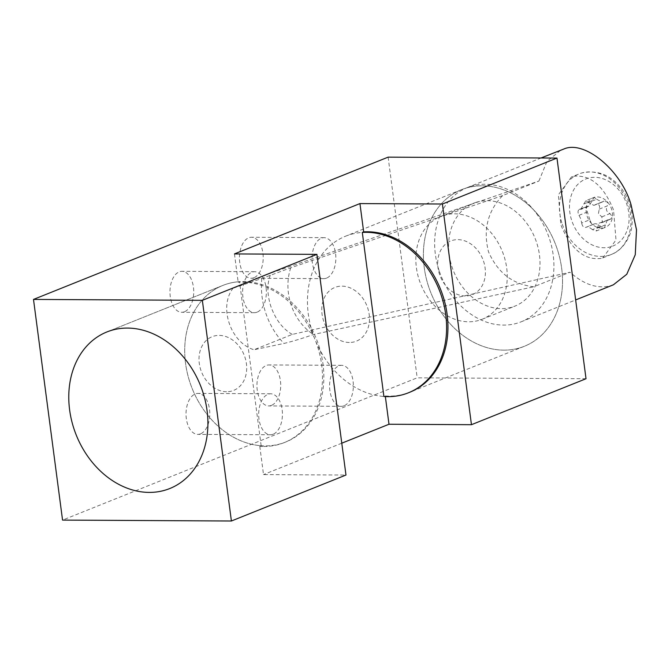 <?xml version="1.0" encoding="UTF-8"?>
<svg xmlns="http://www.w3.org/2000/svg" width="670" height="670" viewBox="0 0 670 670"><rect width="100%" height="100%" fill="white"/><g stroke="black" fill="none" stroke-linecap="round" stroke-linejoin="round"><path stroke-width="0.5" stroke-dasharray="3.35 2.51" d="M263.729 446.446A84.37 66.874 -111.9 0 0 284.323 442.577A84.37 66.874 -111.9 0 0 319.113 351.859A84.37 66.874 -111.9 0 0 242.096 282.112A84.37 66.874 -111.9 0 0 238.185 282.229L239.55 281.676A84.37 66.874 68.1 0 0 222.859 285.428A84.37 66.874 68.1 0 1 243.461 281.567A84.37 66.874 68.1 0 1 320.478 351.315A84.37 66.874 68.1 0 1 285.688 442.032A84.37 66.874 68.1 0 1 265.094 445.893A84.37 66.874 68.1 0 1 188.077 376.146A84.37 66.874 68.1 0 1 222.859 285.428L106.924 331.943L222.859 285.428A84.37 66.874 68.1 0 0 187.491 373.818A84.37 66.874 68.1 0 0 261.149 445.743L259.784 446.287A84.37 66.874 -111.9 0 0 263.729 446.446M253.947 277.715A20.494 11.884 -89.7 0 1 251.208 278.251A20.494 11.884 -89.7 0 1 239.5 260.069A20.494 11.884 -89.7 0 1 248.696 237.808A20.494 11.884 -89.7 0 1 251.426 237.272A20.494 11.884 -89.7 0 1 263.142 255.454A20.494 11.884 -89.7 0 1 253.947 277.715M326.591 278.109A20.494 11.884 -89.7 0 1 323.853 278.645A20.494 11.884 -89.7 0 1 312.145 260.463A20.494 11.884 -89.7 0 1 321.34 238.202A20.494 11.884 -89.7 0 1 324.079 237.666A20.494 11.884 -89.7 0 1 335.787 255.848A20.494 11.884 -89.7 0 1 326.591 278.109M184.468 311.768A20.494 11.884 -89.7 0 1 181.729 312.295A20.494 11.884 -89.7 0 1 170.021 294.122A20.494 11.884 -89.7 0 1 179.208 271.853A20.494 11.884 -89.7 0 1 181.947 271.325A20.494 11.884 -89.7 0 1 193.655 289.499A20.494 11.884 -89.7 0 1 184.468 311.768M257.113 312.153A20.494 11.884 -89.7 0 1 254.374 312.689A20.494 11.884 -89.7 0 1 242.666 294.515A20.494 11.884 -89.7 0 1 251.853 272.246A20.494 11.884 -89.7 0 1 254.592 271.71A20.494 11.884 -89.7 0 1 266.3 289.892A20.494 11.884 -89.7 0 1 257.113 312.153M200.539 433.842A20.494 11.884 -89.7 0 1 197.801 434.378A20.494 11.884 -89.7 0 1 186.093 416.196A20.494 11.884 -89.7 0 1 195.28 393.927A20.494 11.884 -89.7 0 1 198.019 393.399A20.494 11.884 -89.7 0 1 209.727 411.573A20.494 11.884 -89.7 0 1 200.539 433.842M273.184 434.227A20.494 11.884 -89.7 0 1 270.446 434.763A20.494 11.884 -89.7 0 1 258.737 416.589A20.494 11.884 -89.7 0 1 267.925 394.32A20.494 11.884 -89.7 0 1 270.663 393.784A20.494 11.884 -89.7 0 1 282.372 411.966A20.494 11.884 -89.7 0 1 273.184 434.227M271.459 405.384A20.494 11.884 -89.7 0 1 268.72 405.92A20.494 11.884 -89.7 0 1 257.012 387.737A20.494 11.884 -89.7 0 1 266.208 365.477A20.494 11.884 -89.7 0 1 268.946 364.941A20.494 11.884 -89.7 0 1 280.655 383.123A20.494 11.884 -89.7 0 1 271.459 405.384M344.104 405.777A20.494 11.884 -89.7 0 1 341.365 406.313A20.494 11.884 -89.7 0 1 329.657 388.131A20.494 11.884 -89.7 0 1 338.853 365.87A20.494 11.884 -89.7 0 1 341.591 365.334A20.494 11.884 -89.7 0 1 353.299 383.516A20.494 11.884 -89.7 0 1 344.104 405.777M503.781 350.134A84.37 66.874 68.1 0 1 424.244 267.598A84.37 66.874 68.1 0 1 482.14 185.808A84.37 66.874 68.1 0 1 561.678 268.343A84.37 66.874 68.1 0 1 503.781 350.134A84.37 66.874 68.1 0 1 426.765 280.387A84.37 66.874 68.1 0 1 461.546 189.669A84.37 66.874 68.1 0 1 482.14 185.808A84.37 66.874 68.1 0 1 559.157 255.555A84.37 66.874 68.1 0 1 524.375 346.273A84.37 66.874 68.1 0 1 503.781 350.134M586.024 378.734L417.175 377.821L62.553 520.096M388.123 157.148L417.175 377.821M259.784 446.287L263.511 474.594L345.971 475.038M234.458 253.922L238.185 282.229M341.784 443.188L263.511 474.594M461.546 189.669L345.611 236.183A84.37 66.874 68.1 0 0 310.243 324.573A84.37 66.874 68.1 0 0 383.902 396.489L385.267 395.945L385.351 396.581M261.149 445.743L239.55 281.676M385.267 395.945A84.37 66.874 -111.9 0 0 409.119 392.503M226.569 391.732A28.927 22.931 68.1 0 1 199.3 363.433A28.927 22.931 68.1 0 1 219.149 335.394A28.927 22.931 68.1 0 1 246.418 363.693A28.927 22.931 68.1 0 1 226.569 391.732M345.611 236.183A84.37 66.874 68.1 0 1 362.303 232.431M349.321 342.487A28.927 22.931 68.1 0 1 322.052 314.188A28.927 22.931 68.1 0 1 341.901 286.14A28.927 22.931 68.1 0 1 369.178 314.439A28.927 22.931 68.1 0 1 349.321 342.487M465.256 295.972A28.927 22.931 68.1 0 1 437.987 267.673A28.927 22.931 68.1 0 1 457.836 239.634A28.927 22.931 68.1 0 1 485.105 267.925A28.927 22.931 68.1 0 1 465.256 295.972M439.394 271.467A72.318 57.319 -111.9 0 0 521.21 321.784A72.318 57.319 -111.9 0 0 549.166 237.867A72.318 57.319 -111.9 0 0 467.358 187.55A72.318 57.319 -111.9 0 0 439.394 271.467M292.288 334.405C282.974 329.087 275.94 320.042 271.166 307.27L270.772 306.123C266.769 293.133 266.953 282.053 271.325 272.866L538.923 181.042L502.659 195.59C487.693 211.042 482.978 229.768 488.497 251.769C497.617 272.665 512.692 284.34 533.73 286.785L569.994 272.229L292.288 334.405L254.022 349.757L283.971 343.45C292.832 341.315 302.664 338.333 313.468 334.514L533.73 286.785M613.385 284.8L610.504 285.788C597.38 289.055 583.88 284.541 569.994 272.229M601.174 258.427C584.341 260.513 570.899 249.315 560.84 224.835L558.395 194.794L571.476 176.947L573.21 176.352C590.044 174.267 603.494 185.464 613.544 209.953L615.99 239.986L602.908 257.833L601.174 258.427M596.61 199.258L602.087 202.106L603.98 201.109L593.905 205.389L588.428 202.541L596.61 199.258L594.139 197.374L585.789 200.715L580.714 209.442L579.642 209.492C577.733 210.221 577.532 212.172 579.014 215.33L580.89 219.09L581.644 223.043L589.826 219.76L591.35 223.336L593.938 224.148C595.404 223.144 597.632 223.881 600.613 226.359L604.625 227.641L596.283 230.974L592.431 229.642L600.613 226.359M592.431 229.642C589.433 227.155 587.205 226.418 585.756 227.431L594.466 223.788L585.756 227.431C583.712 227.75 582.347 226.284 581.644 223.043M599.131 223.152L609.399 219.417L599.131 223.152L596.283 230.974M599.215 209.141L607.397 205.858L607.255 201.729L603.285 201.477L595.102 204.76C598.938 203.722 600.303 205.179 599.215 209.141L598.419 213.722L601.844 216.862L602.422 222.432L601.216 222.7M443.682 215.363A55.443 43.944 -111.9 0 0 440.902 216.343A55.443 43.944 -111.9 0 0 420.09 282.43A55.443 43.944 -111.9 0 0 479.41 320.235A55.443 43.944 -111.9 0 0 482.191 319.255A55.443 43.944 -111.9 0 0 503.003 253.168A55.443 43.944 -111.9 0 0 443.682 215.363M476.412 202.231A55.443 43.944 -111.9 0 0 473.64 203.211A55.443 43.944 -111.9 0 0 452.828 269.298A55.443 43.944 -111.9 0 0 512.148 307.103A55.443 43.944 -111.9 0 0 514.928 306.123A55.443 43.944 -111.9 0 0 535.74 240.036A55.443 43.944 -111.9 0 0 476.412 202.231M271.325 272.866L233.051 288.217C218.428 306.994 230.647 342.839 254.022 349.757M502.659 195.59L290.738 267.791L261.836 278.477L233.051 288.217M290.738 267.791A52.067 43.877 74.9 0 0 313.468 334.514M585.957 200.657L588.428 202.541M579.048 209.509L587.825 206.209L579.048 209.509M609.399 219.417L610.605 219.149L612.422 216.887L610.027 213.579C606.409 211.929 605.529 209.358 607.397 205.858M607.322 219.869L604.466 227.691A16.03 12.705 -111.9 0 0 612.422 216.887A16.03 12.705 -111.9 0 0 607.255 201.729A16.03 12.705 -111.9 0 0 594.139 197.374L588.896 206.159L580.714 209.442M588.896 206.159L587.825 206.209L586.183 208.177A16.03 12.705 -111.9 0 0 591.35 223.336A16.03 12.705 -111.9 0 0 604.466 227.691M589.826 219.76L586.183 208.177A16.03 12.705 -111.9 0 1 594.139 197.374M270.772 306.123L271.166 307.27M538.923 181.042L546.955 161.42L560.999 149.98M562.281 224.257A43.391 34.396 -111.9 0 0 609.197 255.211A43.391 34.396 -111.9 0 0 611.367 254.441A43.391 34.396 -111.9 0 0 628.142 204.09A43.391 34.396 -111.9 0 0 581.225 173.136A43.391 34.396 -111.9 0 0 579.056 173.907A43.391 34.396 -111.9 0 0 562.281 224.257M610.956 246.728A36.155 28.659 68.1 0 1 571.862 220.933A36.155 28.659 68.1 0 1 587.649 178.337A36.155 28.659 68.1 0 1 626.743 204.132A36.155 28.659 68.1 0 1 610.956 246.728M261.836 278.477A71.355 60.133 74.9 0 0 283.971 343.45M601.844 216.862L610.027 213.579M597.171 228.194L605.353 224.911M585.756 227.431L593.938 224.148M579.014 215.33L587.196 212.047M583.687 203.99L591.878 200.707M284.323 442.577L285.688 442.032M323.853 278.645L251.208 278.251M254.374 312.689L181.729 312.295M270.446 434.763L197.801 434.378M341.365 406.313L268.72 405.92M341.591 365.334L268.946 364.941M270.663 393.784L198.019 393.399M254.592 271.71L181.947 271.325M324.079 237.666L251.426 237.272M524.375 346.273L409.805 392.235M521.21 321.784L575.647 299.942M602.908 257.841L611.367 254.441C624.507 249.726 631.525 233.503 631.701 226.963C633.393 214.785 630.88 203.219 624.147 192.265C612.74 175.691 598.503 169.284 581.443 173.061L571.476 176.947M440.902 216.343L473.64 203.211M482.191 319.255L514.928 306.123M610.605 219.149L602.422 222.432M602.087 202.106L593.905 205.389M467.358 187.55L541.084 157.969"/><path stroke-width="1" d="M127.526 328.082A84.37 66.874 68.1 0 1 204.543 397.829A84.37 66.874 68.1 0 1 169.753 488.547A84.37 66.874 68.1 0 1 149.159 492.408A84.37 66.874 68.1 0 1 72.142 422.661A84.37 66.874 68.1 0 1 106.924 331.943A84.37 66.874 68.1 0 1 127.526 328.082A84.37 66.874 68.1 0 1 204.543 397.829A84.37 66.874 68.1 0 1 169.753 488.547A84.37 66.874 68.1 0 1 149.159 492.408A84.37 66.874 68.1 0 1 72.142 422.661A84.37 66.874 68.1 0 1 106.924 331.943A84.37 66.874 68.1 0 1 127.526 328.082M385.351 396.581L388.994 424.252L471.454 424.696L442.401 204.023L556.971 158.061L388.123 157.148L33.5 299.423L62.553 520.096L231.401 521L345.971 475.038L316.918 254.366L202.348 300.328L231.401 521M556.971 158.061L586.024 378.734L471.454 424.696M33.5 299.423L202.348 300.328M442.401 204.023L359.941 203.58L234.458 253.922L316.918 254.366M388.994 424.252L341.784 443.188M383.902 396.489L362.303 232.431A84.37 66.874 68.1 0 1 366.214 232.314A84.37 66.874 68.1 0 1 443.23 302.07A84.37 66.874 68.1 0 1 408.44 392.788A84.37 66.874 68.1 0 1 387.846 396.648A84.37 66.874 68.1 0 1 383.902 396.489M359.941 203.58L363.668 231.887L362.303 232.431M409.119 392.503A84.37 66.874 -111.9 0 0 444.076 299.649A84.37 66.874 -111.9 0 0 363.668 231.887M541.084 157.969L563.889 149C584.583 139.804 621.551 170.59 631.115 204.987L636.5 229.768L635.26 254.742L626.777 274.273L613.385 284.8L575.647 299.942M409.805 392.235L408.44 392.788"/></g></svg>
